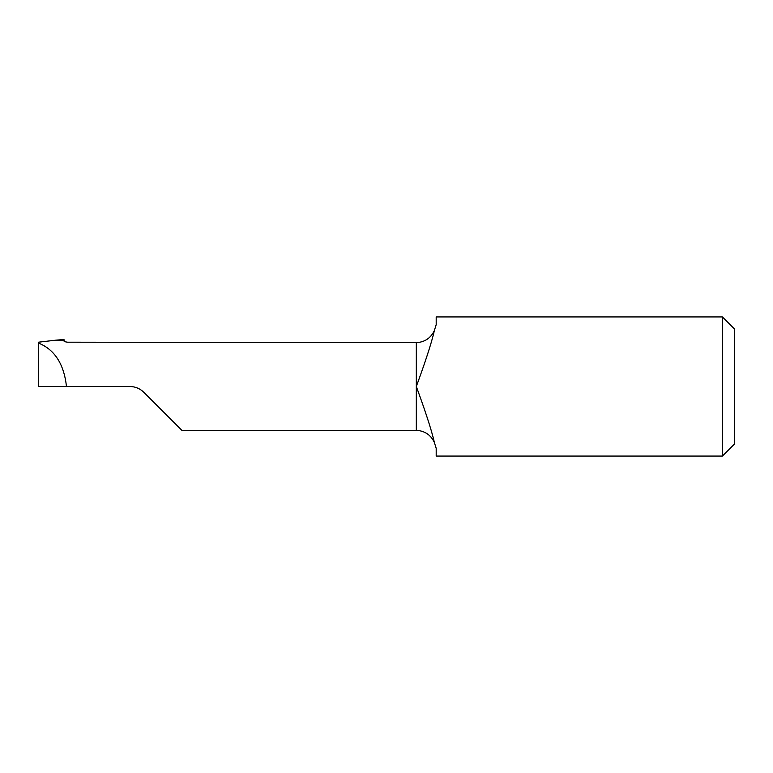 <?xml version="1.0" encoding="UTF-8"?>
<svg xmlns="http://www.w3.org/2000/svg" width="773" height="773" viewBox="0 0 773 773"><rect width="100%" height="100%" fill="white"/><g stroke="black" fill="none" stroke-linecap="round" stroke-linejoin="round"><path stroke-width="1.16" d="M722.426 456.07L734.35 444.146L734.35 328.854L722.426 316.93L436.194 316.93L436.194 324.641L434.349 330.593C430.735 338.139 424.725 342.159 416.318 342.661L416.318 386.5C423.256 405.429 431.344 428.744 434.349 442.407L436.194 448.359L436.194 456.07L722.426 456.07L722.426 316.93M149.16 397.631L157.402 405.864M162.253 410.724L160.91 409.371M153.344 401.805L147.285 395.747M434.349 442.407C430.735 434.861 424.725 430.841 416.318 430.339L181.868 430.339L143.855 392.326C141.72 390.384 141.72 390.384 143.855 392.326C141.72 390.384 141.72 390.384 143.855 392.326C139.952 388.519 135.265 386.587 129.806 386.5L66.478 386.5C63.966 364.093 54.69 349.638 38.65 343.135L38.65 342.178L55.212 340.246L63.85 340.246L63.985 339.482L55.212 340.246L63.83 340.622M416.318 430.339L416.318 386.5C423.256 367.571 431.344 344.256 434.349 330.593M38.65 343.135L38.65 386.5L66.478 386.5M63.879 340.777L63.83 340.449C63.628 341.299 64.874 341.879 67.551 342.197L416.318 342.661M63.975 340.961L63.85 340.246M64.227 341.251L63.985 339.482"/></g></svg>
